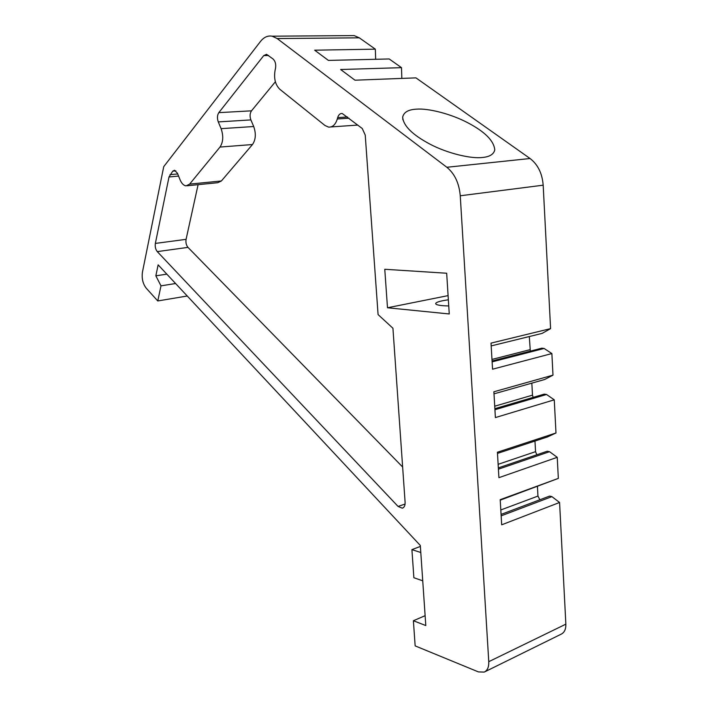 <?xml version="1.0" encoding="UTF-8"?>
<svg xmlns="http://www.w3.org/2000/svg" width="708" height="708" viewBox="0 0 708 708"><rect width="100%" height="100%" fill="white"/><g stroke="black" fill="none" stroke-linecap="round" stroke-linejoin="round"><path stroke-width="1.06" d="M446.845 167.274C454.678 173.699 459.147 183.195 460.253 195.771L488.768 661.679C488.962 667.025 487.449 670.503 484.219 672.096L478.404 671.901L415.154 645.882L413.392 620.73L425.8 625.553L420.313 545.47L158.141 264.845L155.849 275.828L160.99 285.846L157.778 300.962L146.184 288.138C142.839 283.722 141.591 278.377 142.45 272.093L163.734 166.645L260.491 41.453C263.889 37.17 267.783 35.418 272.155 36.188L277.164 38.551L446.845 167.274L530.053 158.512C537.859 164.486 542.231 173.38 543.178 185.186L550.594 328.618L491.016 343.123L492.547 369.204L551.877 353.558L552.992 375.151L493.874 391.781L495.388 417.578L554.267 399.825L555.984 432.977L497.423 452.226L498.91 477.661L557.24 457.324L558.329 478.396L500.202 499.671L501.68 524.814L559.577 502.476L565.86 624.164C565.984 629.226 564.409 632.563 561.134 634.191L484.75 671.839M449.253 313.963L387.488 307.768L384.771 269.279L446.677 273.235L449.253 313.963M157.273 251.614C155.548 249.411 154.91 246.685 155.362 243.419L169.008 176.973L172.752 171.15L174.513 170.256L177.451 173.274L180.044 179.726C181.646 183.514 183.664 185.567 186.098 185.868L189.638 184.115L220.011 147.052C223.232 142.078 223.595 135.954 221.1 128.661L218.276 121.909C217.029 118.289 217.214 115.2 218.816 112.643L263.739 55.596L266.553 54.321L273.12 59.038C275.403 61.295 276.182 64.508 275.456 68.676L275.138 69.986C273.677 78.261 275.235 84.695 279.819 89.288L324.981 125.493L328.556 127.104C332.592 127.343 335.504 124.626 337.309 118.962L337.681 117.608C338.592 114.714 340.106 113.333 342.212 113.475L362.266 128.529L365.231 135.06L378.081 314.582L392.931 328.246L405.109 502.344C405.215 505.574 404.268 507.521 402.268 508.176L398.073 506.441L157.273 251.614L187.974 247.375L402.64 467.006M448.359 299.767L442.819 300.688C438.544 301.573 436.172 302.475 435.703 303.405C435.5 304.9 439.854 305.759 448.748 305.962M422.729 580.817L413.87 577.728L411.914 549.629L420.791 552.497M559.577 502.476L551.904 496.627L549.62 496.078L501.069 514.415M539.841 499.768L537.956 496.069L537.443 486.529M500.229 500.158L558.329 478.396M557.24 457.324L549.541 451.695L547.257 451.226L498.335 467.908M536.823 454.784L535.549 451.669L534.974 441.049M497.485 453.403L547.629 436.88L555.984 432.977M554.267 399.825L546.532 394.489L544.24 394.126L494.865 408.666M533.142 397.392L532.487 395.153L531.841 383.143M493.989 393.852L544.611 379.523L552.992 375.151M551.877 353.558L544.116 348.46L541.815 348.177L492.069 360.983M530.319 351.141L529.31 336.539M491.184 345.911L542.178 333.38L550.594 328.618M401.825 78.411L401.498 67.658L340.628 69.517L354.991 80.199L415.95 77.871L530.053 158.512M375.674 59.277L375.337 49.162L314.662 50.188L328.406 60.419L389.188 58.959L401.498 67.658M277.164 38.551L359.292 37.825L375.337 49.162M359.292 37.825L354.195 35.595L349.947 35.621M448.093 295.617L387.488 307.768M416.463 109.165C428.066 108.147 450.837 113.767 467.846 122.794C484.953 131.794 493.927 140.812 494.768 149.866C493.768 154.273 489.688 156.813 482.546 157.468C471.386 158.981 447.721 153.512 429.906 144.113C412.366 134.759 403.286 125.75 402.675 117.077C403.817 112.191 408.41 109.554 416.463 109.165M544.116 348.46L492.113 361.876M546.532 394.489L494.927 409.737M549.541 451.695L498.414 469.183M551.904 496.627L501.149 515.849M413.392 620.73L425.119 615.686M411.914 549.629L420.375 546.426M157.778 300.962L187.248 296.006M160.99 285.846L175.584 283.519M155.849 275.828L166.831 274.146M155.362 243.419L186.08 239.339C185.593 242.543 186.231 245.225 187.974 247.375M186.08 239.339L198.098 184.673M189.638 184.115L221.374 180.974L217.763 182.708L187.293 185.753M221.374 180.974L252.473 144.538C255.783 139.662 256.19 133.653 253.703 126.52L250.889 119.909C249.65 116.369 249.853 113.342 251.499 110.829L275.377 81.765M460.253 195.771L543.178 185.186M488.768 661.679L565.86 624.164M530.026 349.681L491.971 359.434M532.487 395.153L494.715 406.206M535.549 451.669L498.131 464.324M537.956 496.069L500.804 509.964M398.073 506.441L405.082 504.034M169.008 176.973L178.575 176.08M169.982 174.664L177.726 173.956M172.752 171.15L175.858 170.867M220.011 147.052L252.473 144.538M221.1 128.661L253.703 126.52M218.276 121.909L250.889 119.909M218.816 112.643L251.499 110.829M263.739 55.596L268.58 55.498M337.309 118.962L349.026 118.209M337.681 117.608L347.469 116.988M435.73 303.9L435.703 303.405M402.675 117.077L402.861 119.741M354.195 35.595L272.155 36.188M402.817 507.99L402.268 508.176M330.875 126.944L357.841 125.068"/></g></svg>
